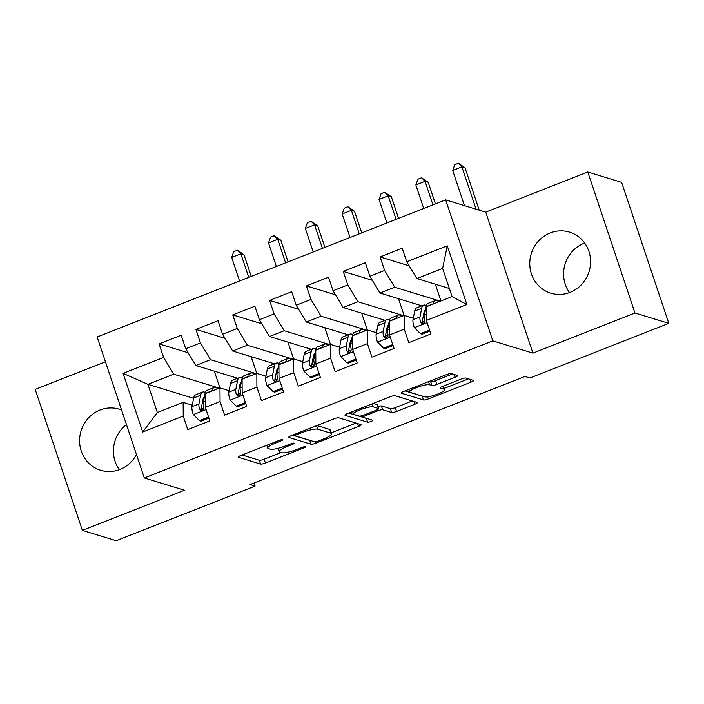 <?xml version="1.0" encoding="UTF-8"?>
<svg xmlns="http://www.w3.org/2000/svg" width="704" height="704" viewBox="0 0 704 704"><rect width="100%" height="100%" fill="white"/><g stroke="black" fill="none" stroke-linecap="round" stroke-linejoin="round"><path stroke-width="1.06" d="M282.647 439.648A2.816 0.546 161.5 0 0 279.259 440.387L240.838 455.497A4.022 0.774 161.5 0 0 238.26 457.151A4.022 0.774 161.5 0 0 238.454 457.292L260.594 464.068A4.022 0.774 161.5 0 0 265.434 463.021L303.855 447.911A2.816 0.546 161.5 0 0 305.668 446.75A2.816 0.546 161.5 0 0 305.527 446.653A2.816 0.546 161.5 0 0 302.139 447.383L297.167 449.337A12.866 2.473 161.5 0 1 281.662 452.69L279.814 452.118A12.866 2.473 161.5 0 1 279.189 451.651A12.866 2.473 161.5 0 1 287.452 446.362L292.424 444.409A2.816 0.546 161.5 0 0 294.228 443.256A2.816 0.546 161.5 0 0 294.087 443.15A2.816 0.546 161.5 0 0 290.699 443.881L285.727 445.843A12.866 2.473 161.5 0 1 270.222 449.187L268.374 448.624A12.866 2.473 161.5 0 1 267.749 448.149A12.866 2.473 161.5 0 1 276.012 442.869L280.984 440.906A2.816 0.546 161.5 0 0 282.788 439.754A2.816 0.546 161.5 0 0 282.647 439.648M550.229 232.927A31.935 30.263 -73 0 0 529.769 263.938A31.935 30.263 -73 0 0 550.827 293.19A31.935 30.263 -73 0 0 570.117 292.371A31.935 30.263 -73 0 0 590.577 261.36A31.935 30.263 -73 0 0 569.518 232.109A31.935 30.263 -73 0 0 550.229 232.927M584.672 243.047A31.935 30.263 -73 0 0 584.065 243.276A31.935 30.263 -73 0 0 569.51 292.6M121.572 409.983A31.935 30.263 -73 0 0 119.337 409.2A31.935 30.263 -73 0 0 100.047 410.018A31.935 30.263 -73 0 0 79.587 441.03A31.935 30.263 -73 0 0 100.654 470.281A31.935 30.263 -73 0 0 119.935 469.462A31.935 30.263 -73 0 0 136.479 454.52M126.447 424.556A31.935 30.263 -73 0 0 119.328 469.691M455.083 377.282A4.022 0.774 161.5 0 0 457.662 375.628A4.022 0.774 161.5 0 0 457.468 375.487L451.255 373.586A4.022 0.774 161.5 0 0 446.406 374.634L403.744 391.415A4.022 0.774 161.5 0 0 401.157 393.07A4.022 0.774 161.5 0 0 401.359 393.21L423.491 399.986A4.022 0.774 161.5 0 0 428.34 398.939L471.011 382.158A4.022 0.774 161.5 0 0 473.59 380.503A4.022 0.774 161.5 0 0 473.396 380.354L465.89 378.057A4.022 0.774 161.5 0 0 461.05 379.104L442.79 386.294A4.022 0.774 161.5 0 0 440.202 387.939A4.022 0.774 161.5 0 0 440.396 388.089L444.118 389.224A10.754 2.068 161.5 0 1 444.646 389.62A10.754 2.068 161.5 0 1 436.436 394.53A10.754 2.068 161.5 0 1 424.776 396.836L410.203 392.383A10.754 2.068 161.5 0 1 409.675 391.987A10.754 2.068 161.5 0 1 417.886 387.077A10.754 2.068 161.5 0 1 429.546 384.771L431.974 385.51A4.022 0.774 161.5 0 0 436.823 384.463L455.083 377.282L454.142 374.466M634.964 312.998L587.796 172.014L485.742 212.15L532.919 353.144L634.964 312.998L668.8 323.347L529.918 377.986L524.902 376.446L250.078 484.563L255.094 486.094L254.056 482.997M532.919 353.144L492.826 340.877L144.32 477.972L97.143 336.978L445.65 199.883L492.826 340.877M105.433 361.759L35.2 389.391L82.377 530.376L184.422 490.239L144.32 477.972M82.377 530.376L116.204 540.725L255.094 486.094M338.8 417.824A4.022 0.774 161.5 0 0 333.951 418.871L291.28 435.653A4.022 0.774 161.5 0 0 288.702 437.307A4.022 0.774 161.5 0 0 288.895 437.457L311.036 444.224A4.022 0.774 161.5 0 0 315.885 443.177L358.547 426.395A4.022 0.774 161.5 0 0 361.134 424.741A4.022 0.774 161.5 0 0 360.941 424.591L338.8 417.824M347.512 413.538L390.183 396.748A4.022 0.774 161.5 0 1 395.023 395.701L417.164 402.477A4.022 0.774 161.5 0 1 417.366 402.626A4.022 0.774 161.5 0 1 414.779 404.272L396.519 411.462A4.022 0.774 161.5 0 1 391.67 412.5L382.694 409.754A4.022 0.774 161.5 0 0 377.846 410.802L365.737 415.571A4.022 0.774 161.5 0 0 363.15 417.217A4.022 0.774 161.5 0 0 363.352 417.366L372.698 420.226A2.816 0.546 161.5 0 1 372.83 420.332A2.816 0.546 161.5 0 1 370.682 421.617A2.816 0.546 161.5 0 1 367.638 422.215L345.127 415.334A4.022 0.774 161.5 0 1 344.934 415.184A4.022 0.774 161.5 0 1 347.512 413.538M193.6 398.306L147.919 384.331L157.353 412.526L142.71 432.036L183.234 416.09L187.757 429.616L209.862 420.922L205.339 407.396L220.07 401.597L224.594 415.131L246.699 406.437L242.176 392.902L256.907 387.112L261.439 400.638L283.536 391.943L279.013 378.418L293.753 372.618L298.276 386.144L320.382 377.45L315.85 363.924L330.59 358.125L335.113 371.65L357.218 362.956L352.695 349.43L367.426 343.631L371.958 357.157L394.055 348.462L389.532 334.937L404.272 329.138L408.795 342.672L430.901 333.978L426.369 320.443L426.281 306.742L452.074 296.595L442.64 268.391L416.847 278.538L449.354 288.482M142.71 432.036L123.077 373.349L163.601 357.412L173.712 374.185L219.34 388.142M188.153 352.774L159.069 343.886L163.601 357.412M159.069 343.886L181.174 335.192L185.698 348.718L200.438 342.918L210.549 359.691L256.177 373.648M224.99 338.29L195.906 329.393L200.438 342.918M195.906 329.393L218.011 320.698L222.543 334.224L237.274 328.425L247.386 345.198L293.022 359.163M261.826 323.796L232.751 314.899L237.274 328.425M232.751 314.899L254.857 306.205L259.38 319.73L274.111 313.931L284.231 330.713L329.859 344.67M298.672 309.302L269.588 300.406L274.111 313.931M269.588 300.406L291.694 291.711L296.217 305.237L310.957 299.446L321.068 316.219L366.696 330.176M335.509 294.809L306.425 285.912L310.957 299.446M306.425 285.912L328.53 277.218L333.062 290.743L347.794 284.953L357.905 301.726L403.542 315.682M372.346 280.315L343.27 271.427L347.794 284.953M343.27 271.427L365.367 262.724L369.899 276.258L384.63 270.459L394.742 287.232L440.378 301.189M409.182 265.83L380.107 256.934L384.63 270.459M380.107 256.934L402.213 248.239L406.736 261.765L447.26 245.819L466.893 304.506L426.369 320.443M424.776 321.728L422.347 320.989M413.283 318.217L404.184 315.436L389.444 321.226L389.532 334.937M404.272 329.138L404.184 315.436M406.736 261.765L416.847 278.538M447.26 245.819L442.64 268.391M387.93 336.222L385.51 335.482M376.446 332.71L367.338 329.921L352.607 335.72L352.695 349.43M367.426 343.631L367.338 329.921M394.742 287.232L380.01 293.031L421.854 305.826M369.899 276.258L380.01 293.031M351.094 350.715L348.665 349.976M339.61 347.204L330.502 344.414L315.762 350.214L315.85 363.924M330.59 358.125L330.502 344.414M357.905 301.726L343.174 307.525L385.009 320.32M333.062 290.743L343.174 307.525M314.257 365.209L311.828 364.461M302.773 361.698L293.665 358.908L278.925 364.707L279.013 378.418M293.753 372.618L293.665 358.908M321.068 316.219L306.328 322.018L348.172 334.814M296.217 305.237L306.328 322.018M277.411 379.702L274.991 378.954M265.927 376.182L256.819 373.402L242.088 379.201L242.176 392.902M256.907 387.112L256.819 373.402M284.231 330.713L269.491 336.503L311.335 349.307M259.38 319.73L269.491 336.503M240.574 394.187L238.154 393.448M229.09 390.676L219.982 387.895L205.251 393.686L205.339 407.396M220.07 401.597L219.982 387.895M247.386 345.198L232.654 350.997L274.49 363.801M222.543 334.224L232.654 350.997M203.738 408.681L201.309 407.942M192.254 405.17L183.146 402.38L157.353 412.526M183.234 416.09L183.146 402.38M210.549 359.691L195.809 365.49L237.653 378.286M185.698 348.718L195.809 365.49M668.8 323.347L621.623 182.362L587.796 172.014M485.742 212.15L445.65 199.883M173.712 374.185L147.919 384.331L123.077 373.349M440.959 300.969L435.345 284.196M404.122 315.454L398.508 298.69M367.277 329.947L361.671 313.183M330.44 344.441L324.834 327.677M293.603 358.934L287.989 342.162M256.758 373.428L251.152 356.655M219.921 387.913L214.315 371.149M452.074 296.595L466.893 304.506M242.114 454.995L259.318 460.258A4.022 0.774 161.5 0 0 264.167 459.21L281.151 452.531M331.329 432.793L356.004 423.086M292.556 435.151L309.76 440.414A4.022 0.774 161.5 0 0 310.306 440.458M296.982 434.614A2.816 0.546 161.5 0 0 295.178 435.776A2.816 0.546 161.5 0 0 295.31 435.873L314.75 441.822A2.816 0.546 161.5 0 0 318.138 441.091L323.382 439.023A12.866 2.473 161.5 0 0 331.646 433.743A12.866 2.473 161.5 0 0 331.021 433.268L317.733 429.202A12.866 2.473 161.5 0 0 302.227 432.555L296.982 434.614L296.622 433.55M331.646 433.743L330.37 429.933A12.866 2.473 161.5 0 0 329.745 429.458L331.021 433.268M316.967 425.55L329.745 429.458M412.227 400.963L395.243 407.651L396.519 411.462M377.995 406.498A4.022 0.774 161.5 0 1 381.418 405.944L390.403 408.69A4.022 0.774 161.5 0 0 395.243 407.651M348.788 413.037L366.362 418.405A2.816 0.546 161.5 0 0 366.846 418.44M373.375 406.903A10.754 2.068 161.5 0 0 361.715 409.218A10.754 2.068 161.5 0 0 353.505 414.128A10.754 2.068 161.5 0 0 354.033 414.515L359.163 416.09A4.022 0.774 161.5 0 0 364.012 415.043L376.13 410.274A4.022 0.774 161.5 0 0 378.708 408.628A4.022 0.774 161.5 0 0 378.514 408.478L373.375 406.903L372.328 403.77M378.708 408.628L377.432 404.818A4.022 0.774 161.5 0 0 377.238 404.668L378.514 408.478M373.199 403.427L377.238 404.668M429.422 381.313L430.698 381.7A4.022 0.774 161.5 0 0 435.547 380.653L452.531 373.974M444.224 388.379L468.459 378.849M405.02 390.914L422.224 396.176A4.022 0.774 161.5 0 0 422.761 396.22M212.027 391.019L212.08 390.755A31.328 8.008 -111.5 0 1 214.025 387.587A31.328 8.008 -111.5 0 1 217.826 388.74M208.56 417.032L199.452 420.614L193.222 414.436A10.85 2.772 -111.5 0 1 191.963 406.648L193.662 397.998A31.328 8.008 -111.5 0 1 195.606 394.83L202.611 392.075A31.328 8.008 68.5 0 0 200.658 395.243L198.959 403.894A10.85 2.772 68.5 0 0 199.417 408.874L200.781 410.318L202.479 410.142L203.606 408.989L203.843 407.141A10.85 2.772 -111.5 0 1 203.377 402.151L205.084 393.501A31.328 8.008 -111.5 0 1 207.029 390.333L214.025 387.587M202.418 402.318A26.004 6.644 -111.5 0 1 203.289 403.304M199.452 420.614L201.089 421.106L208.894 418.035M205.33 392.515A31.328 8.008 68.5 0 0 202.611 392.075M199.417 408.874L201.221 409.429A5.526 1.417 -111.5 0 1 201.238 408.311L202.937 399.661A26.004 6.644 -111.5 0 1 204.371 397.118M248.75 277.341L240.874 253.801L231.669 257.426L239.545 280.966M231.669 257.426L233.71 251.671L237.398 250.219L244.006 254.76L251.24 276.364M244.006 254.76L240.874 253.801L237.398 250.219M248.864 376.526L248.917 376.262A31.328 8.008 -111.5 0 1 250.87 373.094A31.328 8.008 -111.5 0 1 254.672 374.246M245.397 402.538L236.298 406.12L230.058 399.951A10.85 2.772 -111.5 0 1 228.8 392.154L230.498 383.504A31.328 8.008 -111.5 0 1 232.452 380.336L239.448 377.582A31.328 8.008 68.5 0 0 237.503 380.75L235.796 389.4A10.85 2.772 68.5 0 0 236.262 394.381L237.618 395.824L239.316 395.648L240.442 394.495L240.68 392.647A10.85 2.772 -111.5 0 1 240.222 387.658L241.921 379.016A31.328 8.008 -111.5 0 1 243.866 375.848L250.87 373.094M239.254 387.825A26.004 6.644 -111.5 0 1 240.126 388.81M236.298 406.12L237.926 406.622L245.731 403.542M242.176 378.022A31.328 8.008 68.5 0 0 239.448 377.582M236.262 394.381L238.066 394.935A5.526 1.417 -111.5 0 1 238.075 393.818L239.782 385.167A26.004 6.644 -111.5 0 1 241.208 382.624M285.586 262.847L277.719 239.307L268.506 242.933L276.382 266.473M268.506 242.933L270.547 237.178L274.234 235.734L280.843 240.266L288.077 261.87M280.843 240.266L277.719 239.307L274.234 235.734M285.71 362.041L285.762 361.768A31.328 8.008 -111.5 0 1 287.707 358.6A31.328 8.008 -111.5 0 1 291.509 359.753M282.234 388.045L273.134 391.626L266.904 385.458A10.85 2.772 -111.5 0 1 265.637 377.661L267.344 369.01A31.328 8.008 -111.5 0 1 269.289 365.842L276.285 363.088A31.328 8.008 68.5 0 0 274.34 366.256L272.642 374.906A10.85 2.772 68.5 0 0 273.099 379.896L274.463 381.33L276.162 381.163L277.279 380.01L277.517 378.154A10.85 2.772 -111.5 0 1 277.059 373.173L278.758 364.522A31.328 8.008 -111.5 0 1 280.711 361.354L287.707 358.6M276.1 373.331A26.004 6.644 -111.5 0 1 276.971 374.317M273.134 391.626L274.762 392.128L282.577 389.057M279.013 363.537A31.328 8.008 68.5 0 0 276.285 363.088M273.099 379.896L274.903 380.442A5.526 1.417 -111.5 0 1 274.921 379.324L276.619 370.674A26.004 6.644 -111.5 0 1 278.054 368.13M322.432 248.354L314.556 224.822L305.342 228.439L313.218 251.979M305.342 228.439L307.393 222.693L311.071 221.241L317.689 225.782L324.914 247.377M317.689 225.782L314.556 224.822L311.071 221.241M322.546 347.547L322.599 347.274A31.328 8.008 -111.5 0 1 324.544 344.106A31.328 8.008 -111.5 0 1 328.346 345.259M319.079 373.551L309.971 377.133L303.741 370.964A10.85 2.772 -111.5 0 1 302.474 363.167L304.181 354.526A31.328 8.008 -111.5 0 1 306.126 351.349L313.13 348.603A31.328 8.008 68.5 0 0 311.177 351.771L309.478 360.413A10.85 2.772 68.5 0 0 309.936 365.402L311.3 366.837L312.998 366.67L314.125 365.517L314.362 363.66A10.85 2.772 -111.5 0 1 313.896 358.679L315.603 350.029A31.328 8.008 -111.5 0 1 317.548 346.861L324.544 344.106M312.937 358.838A26.004 6.644 -111.5 0 1 313.808 359.823M309.971 377.133L311.599 377.634L319.414 374.563M315.85 349.043A31.328 8.008 68.5 0 0 313.13 348.603M309.936 365.402L311.74 365.948A5.526 1.417 -111.5 0 1 311.758 364.83L313.456 356.18A26.004 6.644 -111.5 0 1 314.89 353.637M359.269 233.869L351.393 210.329L342.188 213.954L350.064 237.486M342.188 213.954L344.23 208.199L347.917 206.747L354.526 211.288L361.75 232.892M354.526 211.288L351.393 210.329L347.917 206.747M359.383 333.054L359.436 332.781A31.328 8.008 -111.5 0 1 361.39 329.613A31.328 8.008 -111.5 0 1 365.191 330.774M355.916 359.066L346.817 362.648L340.578 356.47A10.85 2.772 -111.5 0 1 339.319 348.682L341.018 340.032A31.328 8.008 -111.5 0 1 342.962 336.864L349.967 334.11A31.328 8.008 68.5 0 0 348.022 337.278L346.315 345.928A10.85 2.772 68.5 0 0 346.782 350.909L348.137 352.352L349.835 352.176L350.962 351.023L351.199 349.166A10.85 2.772 -111.5 0 1 350.742 344.186L352.44 335.535A31.328 8.008 -111.5 0 1 354.385 332.367L361.39 329.613M349.774 344.344A26.004 6.644 -111.5 0 1 350.645 345.33M346.817 362.648L348.445 363.141L356.25 360.07M352.695 334.55A31.328 8.008 68.5 0 0 349.967 334.11M346.782 350.909L348.577 351.463A5.526 1.417 -111.5 0 1 348.594 350.337L350.302 341.695A26.004 6.644 -111.5 0 1 351.727 339.143M396.106 219.375L388.23 195.835L379.025 199.461L386.901 223.001M379.025 199.461L381.066 193.706L384.754 192.254L391.362 196.794L398.596 218.398M391.362 196.794L388.23 195.835L384.754 192.254M396.229 318.56L396.282 318.296A31.328 8.008 -111.5 0 1 398.226 315.119A31.328 8.008 -111.5 0 1 402.028 316.281M392.753 344.573L383.654 348.154L377.423 341.977A10.85 2.772 -111.5 0 1 376.156 334.189L377.863 325.538A31.328 8.008 -111.5 0 1 379.808 322.37L386.804 319.616A31.328 8.008 68.5 0 0 384.859 322.784L383.152 331.434A10.85 2.772 68.5 0 0 383.618 336.415L384.982 337.858L386.672 337.682L387.798 336.53L388.036 334.682A10.85 2.772 -111.5 0 1 387.578 329.692L389.277 321.042A31.328 8.008 -111.5 0 1 391.222 317.874L398.226 315.119M386.619 329.859A26.004 6.644 -111.5 0 1 387.49 330.845M383.654 348.154L385.282 348.647L393.096 345.576M389.532 320.056A31.328 8.008 68.5 0 0 386.804 319.616M383.618 336.415L385.422 336.97A5.526 1.417 -111.5 0 1 385.44 335.852L387.138 327.202A26.004 6.644 -111.5 0 1 388.573 324.658M432.951 204.882L425.075 181.342L415.862 184.967L423.738 208.507M415.862 184.967L417.912 179.212L421.59 177.76L428.208 182.301L435.433 203.905M428.208 182.301L425.075 181.342L421.59 177.76M433.066 304.066L433.118 303.802A31.328 8.008 -111.5 0 1 435.063 300.634A31.328 8.008 -111.5 0 1 438.865 301.787M429.598 330.079L420.49 333.661L414.26 327.492A10.85 2.772 -111.5 0 1 412.993 319.695L414.7 311.045A31.328 8.008 -111.5 0 1 416.645 307.877L423.641 305.122A31.328 8.008 68.5 0 0 421.696 308.29L419.998 316.941A10.85 2.772 68.5 0 0 420.455 321.922L421.819 323.365L423.518 323.189L424.644 322.036L424.882 320.188A10.85 2.772 -111.5 0 1 424.415 315.198L426.122 306.557A31.328 8.008 -111.5 0 1 428.067 303.389L435.063 300.634M423.456 315.366A26.004 6.644 -111.5 0 1 424.327 316.351M420.49 333.661L422.118 334.162L429.933 331.082M426.369 305.562A31.328 8.008 68.5 0 0 423.641 305.122M420.455 321.922L422.259 322.476A5.526 1.417 -111.5 0 1 422.277 321.358L423.975 312.708A26.004 6.644 -111.5 0 1 425.41 310.165M476.08 209.194L461.912 166.848L452.698 170.474L464.473 205.647M452.698 170.474L454.749 164.718L458.427 163.275L465.045 167.807L479.213 210.153M465.045 167.807L461.912 166.848L458.427 163.275M275.651 441.804L276.012 442.869M292.09 443.414L292.424 444.409M287.091 445.298L287.452 446.362M303.53 446.917L303.855 447.911M264.167 459.21L265.434 463.021M259.318 460.258L260.594 464.068M280.65 439.921L280.984 440.906M357.606 423.579L358.547 426.395M315.427 441.83L315.885 443.177M309.76 440.414L311.036 444.224M316.562 425.709L317.733 429.202M301.866 431.49L302.227 432.555M413.838 401.456L414.779 404.272M390.403 408.69L391.67 412.5M381.418 405.944L382.694 409.754M377.467 409.675L377.846 410.802M365.376 414.506L365.737 415.571M366.362 418.405L367.638 422.215M435.547 380.653L436.823 384.463M430.698 381.7L431.974 385.51M428.507 381.674L429.546 384.771M443.098 386.17L444.118 389.224M470.07 379.342L471.011 382.158M427.636 396.845L428.34 398.939M422.224 396.176L423.491 399.986M193.38 414.594L206.07 409.596M205.084 393.501L212.08 390.755M193.662 397.998L200.658 395.243M203.377 402.151L205.295 401.403M191.963 406.648L198.959 403.894M230.217 400.101L242.915 395.111M241.921 379.016L248.917 376.262M230.498 383.504L237.503 380.75M240.222 387.658L242.132 386.91M228.8 392.154L235.796 389.4M267.054 385.607L279.752 380.618M278.758 364.522L285.762 361.768M267.344 369.01L274.34 366.256M277.059 373.173L278.978 372.416M265.637 377.661L272.642 374.906M303.899 371.122L316.589 366.124M315.603 350.029L322.599 347.274M304.181 354.526L311.177 351.771M313.896 358.679L315.814 357.922M302.474 363.167L309.478 360.413M340.736 356.629L353.434 351.63M352.44 335.535L359.436 332.781M341.018 340.032L348.022 337.278M350.742 344.186L352.651 343.429M339.319 348.682L346.315 345.928M377.573 342.135L390.271 337.137M389.277 321.042L396.282 318.296M377.863 325.538L384.859 322.784M387.578 329.692L389.497 328.944M376.156 334.189L383.152 331.434M414.418 327.642L427.108 322.652M426.122 306.557L433.118 303.802M414.7 311.045L421.696 308.29M424.415 315.198L426.334 314.45M412.993 319.695L419.998 316.941M266.79 445.289L267.749 448.149M278.071 448.307L279.189 451.651M294.686 434.315L295.178 435.776M362.595 415.545L363.15 417.217M352.634 411.514L353.505 414.128M408.822 389.418L409.675 391.987M443.441 386.03L444.646 389.62"/></g></svg>
